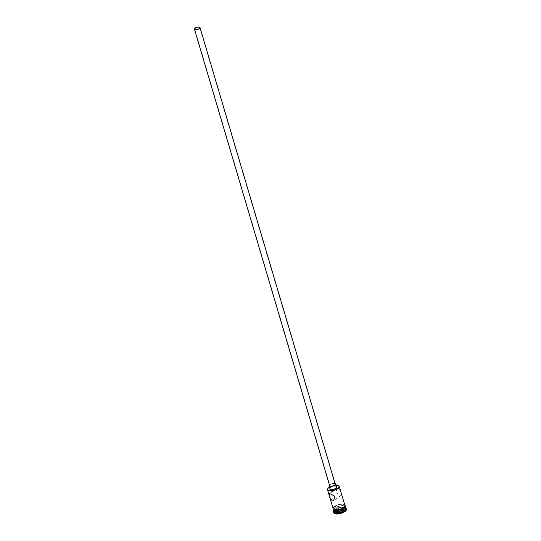 <?xml version="1.0" encoding="UTF-8"?>
<svg xmlns="http://www.w3.org/2000/svg" width="541" height="541" viewBox="0 0 541 541"><rect width="100%" height="100%" fill="white"/><g stroke="black" fill="none" stroke-linecap="round" stroke-linejoin="round"><path stroke-width="0.41" stroke-dasharray="2.71 2.03" d="M336.144 485.074A5.87 2.347 -16.5 0 0 329.462 487.056M327.914 488.503A6.1 2.441 163.5 0 1 337.462 485.257A6.1 2.441 163.5 0 1 338.226 485.453M335.988 489.727L336.847 490.511L332.505 492.154L331.829 491.999L335.988 489.727M335.217 483.992A2.908 1.163 -16.5 0 0 334.365 483.471A2.908 1.163 -16.5 0 0 331.18 484.046A2.908 1.163 -16.5 0 0 329.645 485.642M335.001 483.248A3.489 1.393 -16.5 0 0 334.757 483.201A3.489 1.393 -16.5 0 0 329.428 484.898M336.685 486.886A3.489 1.393 -16.5 0 0 335.663 486.264A3.489 1.393 -16.5 0 0 331.836 486.954A3.489 1.393 -16.5 0 0 329.996 488.868M341.466 493.832L341.466 495.184L340.431 495.258L335.941 492.817L336.82 488.503L338.314 488.11L340.844 491.735M335.616 511.171A5.755 2.306 163.5 0 1 334.203 509.007A5.755 2.306 163.5 0 1 343.285 505.835A5.755 2.306 163.5 0 1 344.123 506.072A5.755 2.306 163.5 0 1 342.98 509.48A5.755 2.306 163.5 0 1 335.616 511.171M333.655 510.386A6.1 2.441 163.5 0 1 333.973 509.345A6.1 2.441 163.5 0 1 343.603 505.984A6.1 2.441 163.5 0 1 344.495 506.227A6.1 2.441 163.5 0 1 345.334 506.931M333.993 511.563A6.1 2.441 163.5 0 1 334.277 510.366A6.1 2.441 163.5 0 1 343.907 507.005A6.1 2.441 163.5 0 1 344.8 507.248A6.1 2.441 163.5 0 1 345.692 508.1M333.831 511.029A6.681 2.678 163.5 0 1 333.898 510.927A6.681 2.678 163.5 0 1 344.448 507.242A6.681 2.678 163.5 0 1 345.422 507.512A6.681 2.678 163.5 0 1 345.53 507.566M333.148 508.702A6.1 2.441 163.5 0 1 336.36 505.355A6.1 2.441 163.5 0 1 343.062 504.144A6.1 2.441 163.5 0 1 344.847 505.24M335.082 510.312A6.1 2.441 163.5 0 1 333.297 509.216A6.1 2.441 163.5 0 1 336.509 505.869A6.1 2.441 163.5 0 1 343.21 504.658A6.1 2.441 163.5 0 1 344.996 505.747A6.1 2.441 163.5 0 1 341.784 509.101A6.1 2.441 163.5 0 1 335.082 510.312M333.601 510.237A6.1 2.441 163.5 0 1 336.813 506.89A6.1 2.441 163.5 0 1 343.515 505.679A6.1 2.441 163.5 0 1 345.3 506.768M333.736 512.753A6.681 2.678 163.5 0 1 337.259 509.081A6.681 2.678 163.5 0 1 344.597 507.756A6.681 2.678 163.5 0 1 346.551 508.953M343.095 511.34L344.062 509.399L341.107 508.912L337.192 510.366L336.231 512.307L339.18 512.794L343.095 511.34L339.18 512.462L336.414 512.009L337.32 510.197L340.986 508.831L343.751 509.284L342.852 511.103L342.304 509.264L338.639 510.63L339.18 512.794M338.639 510.63L335.873 510.17L336.231 512.307M335.873 510.17L336.773 508.357L337.192 510.366M336.773 508.357L340.438 506.991L343.204 507.451L344.062 509.399M343.204 507.451L342.304 509.264M340.438 506.991L341.107 508.912M344.752 504.915A6.161 2.468 -16.5 0 0 343.102 504.117A6.161 2.468 -16.5 0 0 336.705 505.179A6.161 2.468 -16.5 0 0 333.046 508.384M335.041 510.339A6.161 2.468 163.5 0 1 334.845 506.775A6.161 2.468 163.5 0 1 343.251 504.631A6.161 2.468 163.5 0 1 344.942 505.49M336.847 490.511L199.744 27.652M341.466 495.184L333.79 500.526M334.203 509.007L333.973 509.345M334.277 510.366L333.898 510.927M333.297 509.216L333.486 509.845M344.658 504.611L343.224 504.084L337.117 504.983L332.958 508.073M344.996 505.747L345.185 506.383M344.8 507.248L345.422 507.512M344.123 506.072L344.495 506.227M336.82 488.503L334.101 490.396M331.863 491.952L329.144 493.845M331.829 491.999L194.726 29.14"/><path stroke-width="0.81" d="M329.462 487.056A5.87 2.347 -16.5 0 0 327.988 488.395A5.87 2.347 -16.5 0 0 329.428 490.599A5.87 2.347 -16.5 0 0 336.942 488.875A5.87 2.347 -16.5 0 0 338.111 485.392A5.87 2.347 -16.5 0 0 337.253 485.155A5.87 2.347 -16.5 0 0 336.144 485.074M338.226 485.453A6.1 2.441 163.5 0 1 338.362 485.5A6.1 2.441 163.5 0 1 339.248 486.352A6.1 2.441 163.5 0 1 336.035 489.7A6.1 2.441 163.5 0 1 329.334 490.91A6.1 2.441 163.5 0 1 327.548 489.815A6.1 2.441 163.5 0 1 327.832 488.618A6.1 2.441 163.5 0 1 327.914 488.503M195.49 29.606A2.617 1.048 -16.5 0 0 198.364 29.092A2.617 1.048 -16.5 0 0 199.744 27.652A2.617 1.048 -16.5 0 0 198.98 27.185A2.617 1.048 -16.5 0 0 196.106 27.706A2.617 1.048 -16.5 0 0 194.726 29.14A2.617 1.048 -16.5 0 0 195.49 29.606M199.169 27.05A2.908 1.163 -16.5 0 0 195.977 27.625A2.908 1.163 -16.5 0 0 194.449 29.221A2.908 1.163 -16.5 0 0 195.301 29.741A2.908 1.163 -16.5 0 0 198.486 29.167A2.908 1.163 -16.5 0 0 200.021 27.571A2.908 1.163 -16.5 0 0 199.169 27.05M194.449 29.221L329.645 485.642A2.908 1.163 -16.5 0 0 330.497 486.163A2.908 1.163 -16.5 0 0 333.689 485.588A2.908 1.163 -16.5 0 0 335.217 483.992L200.021 27.571M329.428 484.898A3.489 1.393 -16.5 0 0 329.09 485.804A3.489 1.393 -16.5 0 0 330.111 486.433A3.489 1.393 -16.5 0 0 333.939 485.737A3.489 1.393 -16.5 0 0 335.772 483.823A3.489 1.393 -16.5 0 0 335.001 483.248M329.09 485.804L329.996 488.868A3.489 1.393 -16.5 0 0 331.018 489.497A3.489 1.393 -16.5 0 0 334.845 488.8A3.489 1.393 -16.5 0 0 336.685 486.886L335.772 483.823M332.296 500.919L333.79 500.526L334.669 496.205L330.179 493.771L329.144 493.845L329.767 497.294L332.296 500.919M339.248 486.352L344.847 505.24A6.1 2.441 163.5 0 1 341.628 508.587A6.1 2.441 163.5 0 1 334.933 509.798A6.1 2.441 163.5 0 1 333.148 508.702L329.767 497.294M345.334 506.931A6.1 2.441 163.5 0 1 345.388 507.079A6.1 2.441 163.5 0 1 342.176 510.427A6.1 2.441 163.5 0 1 335.474 511.637A6.1 2.441 163.5 0 1 333.689 510.542A6.1 2.441 163.5 0 1 333.655 510.386M345.388 507.079L345.692 508.1A6.1 2.441 163.5 0 1 342.473 511.448A6.1 2.441 163.5 0 1 335.778 512.658A6.1 2.441 163.5 0 1 333.993 511.563L333.689 510.542M345.53 507.566A6.681 2.678 163.5 0 1 346.402 508.445A6.681 2.678 163.5 0 1 342.879 512.111A6.681 2.678 163.5 0 1 335.542 513.443A6.681 2.678 163.5 0 1 333.587 512.239A6.681 2.678 163.5 0 1 333.831 511.029M345.185 506.383L345.3 506.768A6.1 2.441 163.5 0 1 342.081 510.122A6.1 2.441 163.5 0 1 335.386 511.333A6.1 2.441 163.5 0 1 333.601 510.237L333.486 509.845M346.402 508.445L346.551 508.953A6.681 2.678 163.5 0 1 343.028 512.625A6.681 2.678 163.5 0 1 335.69 513.95A6.681 2.678 163.5 0 1 333.736 512.753L333.587 512.239M333.046 508.384A6.161 2.468 -16.5 0 0 334.893 509.825A6.161 2.468 -16.5 0 0 342.013 508.432A6.161 2.468 -16.5 0 0 344.752 504.915M344.942 505.49A6.161 2.468 163.5 0 1 342.088 508.98A6.161 2.468 163.5 0 1 335.041 510.339M327.548 489.815L329.144 495.204M332.958 508.073L333.256 509.663L334.92 510.373L339.89 509.859L341.973 509.067L344.833 506.985L345.253 505.389L344.658 504.611"/></g></svg>
